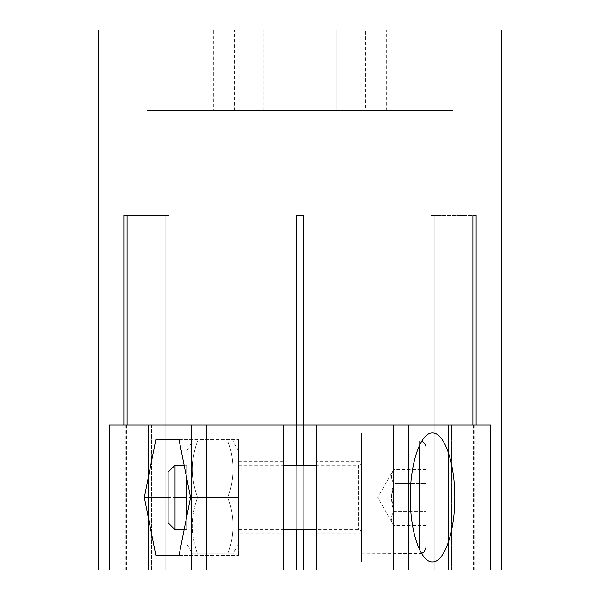 <?xml version="1.0" encoding="UTF-8"?>
<svg xmlns="http://www.w3.org/2000/svg" width="600" height="600" viewBox="0 0 600 600"><rect width="100%" height="100%" fill="white"/><g stroke="black" fill="none" stroke-linecap="round" stroke-linejoin="round"><path stroke-width="0.45" stroke-dasharray="3 2.25" d="M186.877 479.077L186.877 515.85M186.877 497.46L186.877 529.702L186.877 465.225L186.877 497.46L238.462 497.46L238.462 465.225L238.462 544.207L238.462 439.433L238.462 555.495L238.462 497.46L190.538 497.46M238.462 533.73L238.462 461.197L238.462 533.73L283.882 533.73L283.882 461.197L283.882 533.73M197.505 553.882C190.718 553.882 190.718 553.882 197.505 553.882C190.718 553.882 190.718 553.882 197.505 553.882C190.718 535.072 190.718 516.27 197.505 497.46C190.718 516.27 190.718 535.072 197.505 553.882L227.843 553.882C234.63 535.072 234.63 516.27 227.843 497.46C234.63 478.658 234.63 459.847 227.843 441.045C234.63 459.847 234.63 478.658 227.843 497.46C234.63 516.27 234.63 535.072 227.843 553.882C234.63 553.882 234.63 553.882 227.843 553.882C234.63 553.882 234.63 553.882 227.843 553.882L197.505 553.882M197.505 441.045C190.718 459.847 190.718 478.658 197.505 497.46C190.718 478.658 190.718 459.847 197.505 441.045C190.718 441.045 190.718 441.045 197.505 441.045C190.718 441.045 190.718 441.045 197.505 441.045L227.843 441.045C234.63 441.045 234.63 441.045 227.843 441.045C234.63 441.045 234.63 441.045 227.843 441.045L197.505 441.045M197.505 497.46L227.843 497.46L197.505 497.46M361.538 461.197L361.538 533.73L361.538 461.197L316.118 461.197L316.118 533.73L316.118 461.197M361.538 497.46L361.538 553.882L361.538 497.46M361.538 462A3.225 3.225 0 0 1 358.312 465.225L358.312 529.702L358.312 465.225L316.118 465.225M175.028 465.225L175.028 529.702M168.105 522.78L168.105 472.147M419.565 549.78L419.565 441.045A6.45 6.45 0 0 1 421.597 441.375M426.015 447.495L426.015 547.433M426.015 511.425L426.015 469.545L426.015 525.382L426.015 511.425L393.772 511.425C390.87 516.075 390.87 520.732 393.772 525.382C390.87 520.732 390.87 516.075 393.772 511.425L426.015 511.425M426.015 469.545L393.772 469.545L377.655 497.46L393.772 525.382L426.015 525.382M393.772 483.502C390.87 492.81 390.87 502.118 393.772 511.425L391.62 497.46L393.772 483.502L426.015 483.502L393.772 483.502C390.87 478.853 390.87 474.195 393.772 469.545C390.87 474.195 390.87 478.853 393.772 483.502M472.86 424.928L316.118 424.928L472.86 424.928L472.86 215.37L430.98 215.37L430.98 570L448.433 570L448.433 424.928L296.775 424.928L296.775 570L125.108 570L283.882 570L151.567 570L151.567 424.928L109.507 424.928M127.14 424.928L127.14 215.37L169.02 215.37L123.915 215.37L169.02 215.37L169.02 570L151.567 570L151.567 424.928L296.775 424.928L127.14 424.928L296.775 424.928L296.775 215.37L296.775 570L296.775 215.37L303.225 215.37L296.775 215.37L303.225 215.37L303.225 570L448.433 570L303.225 570L303.225 215.37L303.225 424.928L449.827 424.928L448.433 424.928L448.433 570L316.118 570L474.893 570L303.225 570L303.225 424.928L490.493 424.928M98.505 570L501.495 570M432.555 561.938L361.538 561.938L361.538 432.982L361.538 561.938M238.462 461.197L283.882 461.197M178.988 555.495L238.462 555.495L178.988 555.495M168.105 497.46L175.028 497.46M178.988 439.433L238.462 439.433L178.988 439.433M283.882 424.928L283.882 570M316.118 570L316.118 424.928M98.505 514.388L98.505 512.775M148.343 424.928L148.343 570L165.803 570L165.803 215.37L165.803 570L148.343 570L148.343 424.928L126.72 424.928L148.343 424.928M123.915 215.37L123.915 424.928M296.775 570L151.567 570L169.02 570L169.02 215.37L127.14 215.37M296.775 529.702L296.775 465.225M303.225 465.225L303.225 529.702M303.225 570L430.98 570L430.98 215.37L472.86 215.37L430.98 215.37L434.197 215.37L434.197 570L434.197 215.37L472.86 215.37M451.658 424.928L451.658 570L434.197 570L451.658 570L451.658 424.928L473.28 424.928L451.658 424.928M476.085 424.928L476.085 215.37M146.865 570L165.803 570L146.865 570L146.865 110.595L453.135 110.595L146.865 110.595M434.197 570L453.135 570L434.197 570M451.658 570L473.28 570L451.658 570M438.967 30L386.707 30L438.967 30L438.967 110.595L386.707 110.595L438.967 110.595M213.292 30L161.032 30L213.292 30L213.292 110.595L161.032 110.595L213.292 110.595M336.27 30L336.27 110.595L263.73 110.595L336.27 110.595L263.73 110.595L336.27 110.595L336.27 30L263.73 30L336.27 30M365.28 30L234.72 30L365.28 30L365.28 110.595L234.72 110.595L365.28 110.595M148.343 570L126.72 570L148.343 570M98.505 30L501.495 30M361.538 441.045L419.565 441.045L419.565 445.147M186.877 544.207L192.465 553.882M186.877 450.72L192.465 441.045M238.462 450.72L232.875 441.045M238.462 544.207L232.875 553.882M283.882 465.225L238.462 465.225M361.538 532.928L360.577 530.625L358.312 529.702L316.118 529.702M283.882 529.702L238.462 529.702M186.877 465.225L184.125 465.225M186.877 529.702L184.125 529.702M361.538 553.882L421.597 553.553M432.555 432.982L361.538 432.982M361.538 533.73L316.118 533.73M474.893 570L474.893 424.928M125.108 570L125.108 424.928M453.135 570L453.135 110.595M473.28 570L473.28 424.928M386.707 110.595L386.707 30M161.032 110.595L161.032 30M263.73 110.595L263.73 30L263.73 110.595M234.72 110.595L234.72 30M126.72 570L126.72 424.928"/><path stroke-width="0.9" d="M186.877 515.85L186.877 479.077M184.125 529.702L175.028 529.702L175.028 465.225L184.125 465.225M175.028 465.225L168.105 472.147L168.105 522.78L175.028 529.702M421.597 441.375A6.45 6.45 0 0 1 426.015 447.495L426.015 547.433L424.088 552.03L421.597 553.553M296.775 465.225L296.775 424.928L316.118 424.928L316.118 570L296.775 570L296.775 529.702M98.505 512.775L98.505 30L501.495 30L501.495 570L490.493 570L490.493 424.928L316.118 424.928M296.775 570L283.882 570L283.882 424.928L191.475 424.928L191.475 570L98.505 570L98.505 514.388M191.475 570L206.715 570L206.715 424.928M283.882 570L206.715 570M393.285 424.928L393.285 570L490.493 570M393.285 570L316.118 570M410.332 497.46C410.085 462.998 420.675 432.263 432.555 432.982C444.45 432.728 454.875 462.96 454.785 497.46C454.875 531.96 444.45 562.2 432.555 561.938C420.675 562.665 410.085 531.93 410.332 497.46M155.895 555.495L178.988 555.495L155.895 555.495L144.345 497.46L168.105 497.46M175.028 497.46L186.877 497.46M144.345 497.46L155.895 439.433L178.988 439.433L190.538 497.46L178.988 555.495M155.895 439.433L178.988 439.433M109.507 570L109.507 424.928L191.475 424.928M127.14 215.37L123.915 215.37L127.14 215.37L127.14 424.928M123.915 424.928L123.915 215.37M283.882 424.928L296.775 424.928L296.775 215.37L303.225 215.37L303.225 465.225M303.225 529.702L303.225 570M472.86 424.928L472.86 215.37L476.085 215.37L472.86 215.37M476.085 215.37L476.085 424.928M419.565 445.147L419.565 549.78M408.525 570L408.525 424.928M316.118 465.225L283.882 465.225M316.118 529.702L283.882 529.702"/></g></svg>
